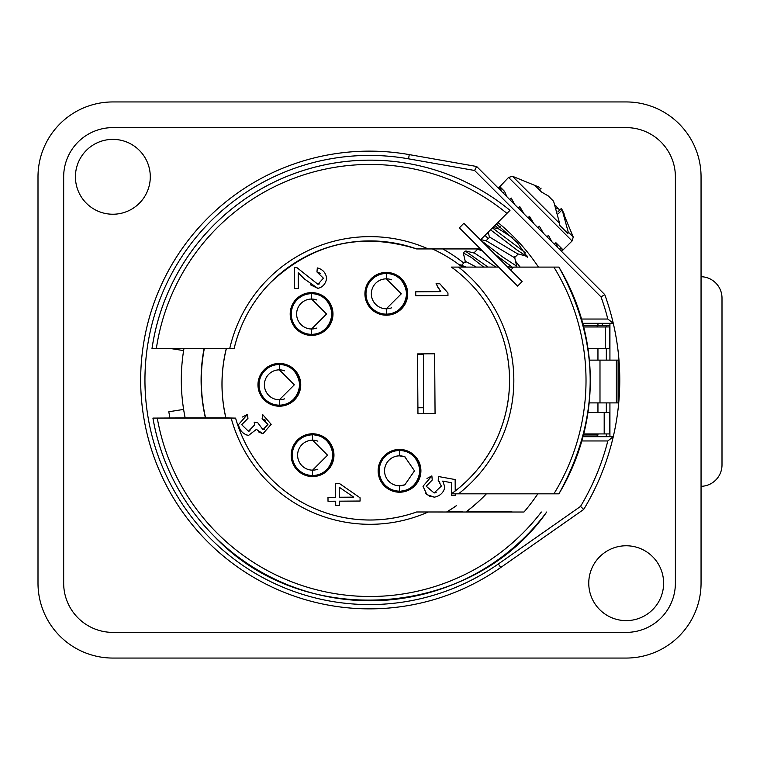 <?xml version="1.0" encoding="UTF-8"?>
<svg xmlns="http://www.w3.org/2000/svg" width="760" height="760" viewBox="0 0 760 760"><rect width="100%" height="100%" fill="white"/><g stroke="black" fill="none" stroke-linecap="round" stroke-linejoin="round"><path stroke-width="1.14" d="M609.928 436.677L609.928 402.904M609.928 360.126L609.928 323.323M701.053 583.195A74.86 74.86 0 0 1 626.192 658.056L112.86 658.056A74.86 74.86 0 0 1 38 583.195L38 176.805A74.86 74.86 0 0 1 112.86 101.944L626.192 101.944A74.86 74.86 0 0 1 701.053 176.805L701.053 583.195M496.384 223.972L517.37 242.715L527.668 257.402L525.445 255.835M498.275 228.57L494.978 225.387M580.526 506.426L583.718 509.409A250.249 250.249 0 0 0 613.272 436.677L607.829 440.962A245.974 245.974 0 0 1 580.526 506.426L498.341 563.967A224.58 224.58 0 0 1 150.271 428.611A224.58 224.58 0 0 1 408.528 158.831L474.591 170.477L476.662 166.497L409.269 154.612A228.864 228.864 0 0 0 146.091 429.533A228.864 228.864 0 0 0 500.792 567.473L583.718 509.409M582.758 323.323L613.272 323.323L607.829 319.038L581.561 319.038M474.591 170.477L601.046 296.941L604.751 294.595L476.662 166.497L409.269 154.612L408.528 158.831M583.005 436.677L613.272 436.677A250.249 250.249 0 0 0 604.751 294.595M537.842 493.829A203.195 203.195 0 0 1 524.001 512.012L416.623 512.003A139.564 139.564 -45 0 1 235.6 418.114L152.931 418.114A220.305 220.305 135 0 0 546.716 512.003L546.716 512.003C472.577 618.44 303.002 630.809 214.215 536.246L214.196 536.227A220.305 220.305 135 0 1 152.912 418.095L185.164 417.915M169.936 418.095A203.195 203.195 0 0 1 168.825 411.749L183.616 409.412A188.223 188.223 0 0 0 185.174 417.943M171.048 348.602L183.616 350.588A188.223 188.223 0 0 0 183.616 409.412M497.876 222.48A203.195 203.195 0 0 1 538.469 267.092M520.125 267.092A188.223 188.223 0 0 0 515.679 261.392M488.747 234.346A188.223 188.223 0 0 0 487.236 233.12M183.939 348.602A188.223 188.223 0 0 0 183.616 350.588M112.86 127.614L626.192 127.614A49.191 49.191 0 0 1 675.383 176.805L675.383 583.195A49.191 49.191 0 0 1 626.192 632.386L112.86 632.386A49.191 49.191 0 0 1 63.669 583.195L63.669 176.805A49.191 49.191 0 0 1 112.86 127.614M75.43 176.805A37.43 37.43 0 0 0 131.575 209.218A37.43 37.43 0 0 0 131.575 144.391A37.43 37.43 0 0 0 75.43 176.805M588.762 583.195A37.43 37.43 0 0 0 644.908 615.609A37.43 37.43 0 0 0 644.908 550.781A37.43 37.43 0 0 0 588.762 583.195M583.015 436.63L609.928 436.63M609.928 325.413L583.309 325.413M606.328 436.63L606.328 433.922M606.328 412.481L606.328 402.904M606.328 360.126L606.328 348.365M606.328 326.923L606.328 325.413M597.778 436.63L597.778 434.986M597.778 326.923L597.778 325.413M423.51 413.763L423.51 353.875M423.51 354.284L417.534 354.284M417.905 407.759L423.51 407.759M701.053 276.716A21.384 21.384 0 0 1 722 298.101L722 464.93A21.384 21.384 0 0 1 701.053 486.315M582.977 323.323L582.977 324.13M597.949 325.413L597.949 323.323M597.949 360.126L597.949 348.365M583.442 434.986L597.949 434.986L597.949 433.922M597.949 412.471L597.949 402.904M589.152 402.904L618.098 402.904L618.098 360.126L589.361 360.126M616.36 360.126L616.36 402.904M513.731 267.092L558.885 267.092L513.75 267.111L510.72 270.132L513.75 267.111M451.402 267.102L498.589 267.073L451.402 267.102A139.564 139.564 -45 0 1 451.402 493.829L558.894 493.829A220.305 220.305 135 0 0 558.894 267.102C600.619 342.674 600.619 418.256 558.894 493.829M480.472 239.884L509.979 210.349A220.305 220.305 135 0 0 151.99 348.584L234.118 348.593A139.564 139.564 -45 0 1 416.623 248.928L480.443 248.928M583.689 326.923L609.482 326.923L605.255 326.981L605.255 348.365L609.529 348.365L609.529 326.981L609.529 348.365M583.708 326.981L605.255 326.981M225.862 417.905L235.6 418.114C242.269 441.522 254.172 461.871 271.31 479.151A139.564 139.564 135 0 0 416.603 511.983L442.595 511.983M185.155 417.876L225.853 417.867M205.409 417.867A168.435 168.435 -45 0 1 204.05 348.602M204.307 348.602A168.435 168.435 135 0 0 205.58 417.867M446.889 511.879L462.868 511.879M466.089 511.879L512.04 511.879M451.383 493.81A139.564 139.564 135 0 0 468.673 281.77M463.79 263.055A150.252 150.252 135 0 0 442.719 248.928M583.718 433.922L609.529 433.922L609.482 412.481L587.964 412.471M587.945 348.365L605.255 348.365M609.529 433.922L609.529 412.528L604.19 412.537L604.19 433.922M587.955 412.537L604.19 412.537M463.344 267.083L458.688 264.375A148.656 148.656 135 0 0 432.43 248.928M226.28 348.602A148.656 148.656 135 0 0 225.91 418.095M446.671 512.012A148.656 148.656 135 0 0 456.513 505.618L456.475 505.581A148.656 148.656 -90 0 1 446.576 512.012M465.918 512.012A159.343 159.343 135 0 0 486.39 493.829M279.357 364.505L279.357 369.854L279.357 364.505C276.887 364.287 297.141 362.606 299.677 384.826C297.141 407.037 276.887 405.356 279.357 405.147L279.357 399.798L279.357 405.147A20.32 20.32 90 0 1 259.036 384.826A20.32 20.32 90 0 1 279.357 364.505L279.357 364.505M284.639 370.813A14.972 14.972 -90 0 0 264.632 382.137A14.972 14.972 -90 0 0 279.357 399.798L294.329 384.826L279.357 369.854A14.972 14.972 90 0 0 264.385 384.826A14.972 14.972 90 0 0 279.357 399.798A14.972 14.972 -90 0 0 280.744 399.731M280.82 399.722A14.972 14.972 -90 0 0 284.639 398.829M281.133 364.581A20.32 20.32 90 0 1 299.659 385.709A20.32 20.32 90 0 1 279.357 405.147M312.578 434.853L312.578 440.202L312.578 434.853C310.099 434.644 330.353 432.962 332.899 455.173C330.353 477.394 310.099 475.712 312.578 475.494L312.578 470.145L312.578 475.494A20.32 20.32 90 0 1 292.258 455.173A20.32 20.32 90 0 1 312.578 434.853L312.578 434.853M317.86 441.17A14.972 14.972 -90 0 0 297.844 452.494A14.972 14.972 -90 0 0 312.578 470.145L327.55 455.173L312.578 440.202A14.972 14.972 90 0 0 297.606 455.173A14.972 14.972 90 0 0 312.578 470.145A14.972 14.972 -90 0 0 313.956 470.088M314.041 470.079A14.972 14.972 -90 0 0 317.86 469.186M314.355 434.938A20.32 20.32 90 0 1 332.88 456.066A20.32 20.32 90 0 1 312.578 475.494M379.212 470.829A20.32 20.32 180 0 0 399.532 491.14A20.32 20.32 180 0 1 379.212 470.829A20.32 20.32 180 0 1 399.522 450.509C397.052 450.291 417.306 448.609 419.843 470.829C417.306 493.041 397.052 491.359 399.522 491.14L399.522 485.801L404.833 484.823L414.494 470.829L404.833 456.827L399.522 455.858L399.522 450.509A20.32 20.32 180 0 1 412.832 455.468M400.862 485.735A14.972 14.972 0 0 1 399.532 485.801A14.972 14.972 180 0 1 384.55 470.829A14.972 14.972 180 0 1 399.522 455.858M401.137 485.706A14.972 14.972 0 0 0 404.652 484.889M405.089 456.921A14.972 14.972 0 0 0 384.55 470.829M413.117 455.715A20.32 20.32 180 0 1 401.195 491.074M311.591 293.692L311.591 299.041L311.591 293.692C309.12 293.483 329.374 291.802 331.911 314.013C329.374 336.224 309.12 334.542 311.591 334.334L311.591 328.985L311.591 334.334A20.32 20.32 90 0 1 291.27 314.013A20.32 20.32 90 0 1 311.591 293.692L311.591 293.692M316.873 300A14.972 14.972 -90 0 0 296.865 311.324A14.972 14.972 -90 0 0 311.591 328.985L326.562 314.013L311.591 299.041A14.972 14.972 90 0 0 296.618 314.013A14.972 14.972 90 0 0 311.591 328.985A14.972 14.972 -90 0 0 312.977 328.918M313.053 328.918A14.972 14.972 -90 0 0 316.873 328.026M313.367 293.769A20.32 20.32 90 0 1 331.892 314.906A20.32 20.32 90 0 1 311.591 334.334M298.328 288.524L294.538 288.553L294.386 267.358L297.131 267.795L317.908 284.287L323.418 278.207L316.948 271.995L317.328 267.928C322.696 269.287 325.802 272.735 326.676 278.284C325.641 283.936 322.696 287.29 317.841 288.344L304.427 278.977L298.214 272.802L298.328 288.524L298.214 272.802L300.01 274.246M317.328 267.928C322.696 269.287 325.802 272.735 326.676 278.284C325.641 283.936 322.696 287.29 317.841 288.344L310.469 284.82M320.52 273.363L316.948 271.995M294.386 267.358L297.131 267.795L317.908 284.287L319.39 283.908M353.761 497.144L339.283 497.249L339.207 487.198L353.761 497.144M339.207 487.198L339.283 497.249M327.988 497.325L335.663 497.268L335.569 483.36L339.188 483.331L360.069 497.809L360.097 501.039L339.312 501.182L339.34 505.514L335.72 505.542L335.692 501.211L328.016 501.267L327.988 497.325M339.312 501.182L339.34 505.514M339.188 483.331L360.069 497.809L360.097 501.039M451.478 493.734L451.402 482.733L442.785 481.061L444.837 487.103C443.697 492.546 440.249 495.89 434.511 497.154L426.94 494.665L422.987 486.286L431.87 475.902L432.24 480.035L426.217 486.238L434.112 492.974L441.351 486.077L438.188 480.253L438.644 476.558L455.145 479.55L455.23 490.941L455.145 479.55L438.644 476.558M455.259 495.492L455.249 493.829L455.259 495.492L451.497 495.52L451.487 493.829M426.977 478.477L431.87 475.902L432.24 480.035L426.217 486.238L434.112 492.974L436.164 492.546M426.94 494.665L425.524 493.354M442.785 481.061L444.837 487.103C443.697 492.546 440.249 495.89 434.511 497.154L429.685 496.27M439.897 482.134L438.188 480.253M242.516 417.002L247.418 414.428L247.959 418.361L241.689 424.697L248.434 431.252L254.628 424.916L254.172 422.161L257.621 422.55L262.979 429.704L267.947 424.412L262.115 418.655L262.798 414.713L271.177 424.317L262.931 433.76L256.395 429.381L248.539 435.433C243.095 434.197 239.732 430.616 238.44 424.688L247.418 414.428L247.959 418.361L241.689 424.697L248.434 431.252L250.126 430.844M256.395 429.381L248.539 435.433L245.888 434.777M262.798 414.713L271.177 424.317L262.931 433.76L258.533 431.88M265.42 420.204L262.115 418.655M254.458 423.396L254.172 422.161L257.621 422.55L262.979 429.704L264.328 429.372M415.758 295.745L415.729 291.802L440.819 291.631L436.022 283.793L439.831 283.765L447.944 292.97L447.963 295.517L415.758 295.745M439.831 283.765L447.944 292.97L447.963 295.517M440.819 291.631L437.617 286.938M465.832 512.012A159.343 159.343 -90 0 0 486.315 493.829M462.26 267.083A148.656 148.656 -90 0 0 432.354 248.928M226.357 348.602A148.656 148.656 -90 0 0 225.957 418.095M407.702 293.664A21.384 21.384 90 0 1 375.744 312.408A21.384 21.384 90 0 1 375.487 275.367A21.384 21.384 90 0 1 407.702 293.664M332.975 313.861A21.384 21.384 90 0 1 301.026 332.614A21.384 21.384 90 0 1 300.77 295.564A21.384 21.384 90 0 1 332.975 313.861M420.916 470.677A21.384 21.384 90 0 1 388.959 489.421A21.384 21.384 90 0 1 388.702 452.38A21.384 21.384 90 0 1 420.916 470.677M417.534 353.913L434.644 353.79L435.062 413.677L417.952 413.801L417.534 353.913M333.963 455.031A21.384 21.384 90 0 1 302.014 473.774A21.384 21.384 90 0 1 301.748 436.724A21.384 21.384 90 0 1 333.963 455.031M300.751 384.674A21.384 21.384 90 0 1 268.793 403.417A21.384 21.384 90 0 1 268.536 366.377A21.384 21.384 90 0 1 300.751 384.674M517.598 286.083L459.334 227.82L463.866 223.278L522.13 281.542L517.598 286.083L522.13 281.542M463.866 223.278L459.363 227.857M510.91 269.923L507.367 266.38M490.542 229.814L516.885 249.935L526.195 256.034L526.946 255.854M525.207 252.624L492.451 227.905M494.779 254.191L513.105 267.729M514.52 256.813L516.686 266.171L502.17 256.623L481.013 240.426M465.462 262.238L463.305 252.909L471.209 257.374L483.673 267.083M487.996 267.083L465.262 251.037M476.377 267.083L465.462 261.383M466.193 267.083L459.03 264.394M482.495 250.98L477.679 249.194L473.851 252.985M495.9 267.083L474.639 253.184L465.984 250.99M526.195 256.034L517.531 253.811L489.706 237.139M514.52 257.688L486.656 241.043L480.805 239.561M512.772 237.814L498.807 228.978L492.879 227.487M564.262 214.177L562.153 209.826L568.195 231.99L567.929 233.567L559.379 225.017L559.635 223.44L553.603 201.276L548.255 195.928L541.49 191.995L535.078 185.573L539.695 187.368L538.479 188.594M556.804 208.544L557.536 208.041L555.702 205.627M559.635 223.44L512.487 176.282L539.695 187.368M558.286 213.702L562.153 209.826L561.374 208.401L557.84 211.935M557.536 208.041L559.806 209.969M498.142 187.976L498.731 187.387M561.545 251.389L572.09 240.958L508.564 177.441L498.361 188.204M499.111 188.955L500.622 187.435L501.211 191.045M503.091 192.935L504.611 191.425L506.853 196.697M509.694 199.538L511.204 198.027L514.758 204.592L518.272 208.107L519.783 206.596L524.134 213.968M527.972 217.816L529.482 216.305L534.061 223.905L528.894 216.894M537.918 227.706L539.372 226.195L543.581 233.424M546.972 236.806L548.482 235.296L551.76 241.604M554.392 244.235L555.911 242.725L557.792 247.627M559.417 249.261L560.937 247.751L561.089 250.923M562.656 250.391L562.134 250.8M499.653 186.466L504.602 191.416M520.723 209.817L522.557 212.401M518.272 208.107L521.065 210.349M528.865 216.923L531.211 221.046L528.798 216.989M563.065 249.878L555.911 242.725M386.317 273.495L386.317 278.844L386.317 273.495C383.838 273.277 404.092 271.595 406.628 293.816C404.092 316.027 383.838 314.345 386.317 314.137L386.317 308.788L386.317 314.137A20.32 20.32 90 0 1 365.997 293.816A20.32 20.32 90 0 1 386.317 273.495L386.317 273.495M391.59 279.803A14.972 14.972 -90 0 0 371.583 291.127A14.972 14.972 -90 0 0 386.317 308.788L401.29 293.816L386.317 278.844A14.972 14.972 90 0 0 371.336 293.816A14.972 14.972 90 0 0 386.317 308.788A14.972 14.972 -90 0 0 387.695 308.721M387.78 308.712A14.972 14.972 -90 0 0 391.59 307.819M388.084 273.572A20.32 20.32 90 0 1 406.609 294.699A20.32 20.32 90 0 1 386.317 314.137M601.046 296.941A245.974 245.974 0 0 1 607.829 319.038M500.792 567.473L498.341 563.967M581.827 440.962L607.829 440.962M597.16 436.63L597.16 434.986M597.16 326.923L597.16 325.413M602.224 325.413L602.224 323.323M599.991 360.126L599.991 402.904M553.888 267.111A216.03 216.03 -45 0 1 553.888 493.829M458.536 493.829A143.839 143.839 135 0 0 458.536 267.111M428.193 248.928A143.839 143.839 135 0 0 229.729 348.602M156.332 348.602A216.03 216.03 -45 0 1 506.958 213.408M509.988 210.358A220.305 220.305 135 0 0 152.009 348.593M541.357 512.012A216.03 216.03 -45 0 1 157.273 418.114M231.173 418.114A143.839 143.839 135 0 0 428.193 512.012M572.09 240.958L573.249 237.044L568.195 231.99M416.623 248.928C361.285 231.847 312.512 243.133 270.303 282.796C252.234 301.425 240.169 323.361 234.118 348.593M488.252 238.593L485.013 235.343M516.553 266.247L515.707 267.092M465.234 251.019L463.41 252.842M465.566 261.278L461.757 265.078M489.763 237.072L485.963 240.873M518.225 253.992L514.425 257.792M500.166 226.679L498.047 228.788M573.249 237.044L561.374 208.401M541.13 188.157L539.562 189.725M489.497 237.339L488.186 232.17M506.844 266.256L513.01 267.824M477.394 249.451L477.261 248.928M508.564 177.441L512.487 176.282"/></g></svg>
